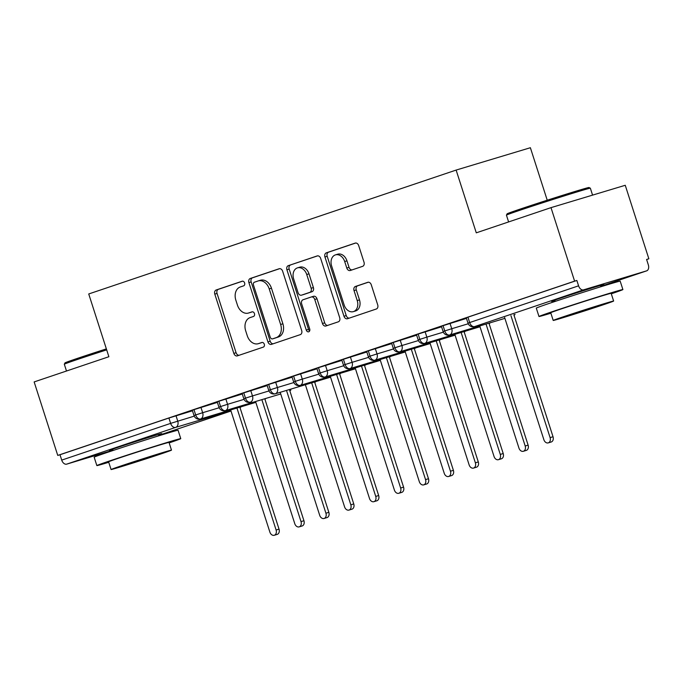 <?xml version="1.0" encoding="UTF-8"?>
<svg xmlns="http://www.w3.org/2000/svg" width="683" height="683" viewBox="0 0 683 683"><rect width="100%" height="100%" fill="white"/><g stroke="black" fill="none" stroke-linecap="round" stroke-linejoin="round"><path stroke-width="1.02" d="M244.608 282.95A2.425 1.81 -106.8 0 0 242.2 281.208A2.425 1.81 -106.8 0 0 242.158 281.225L216.187 289.985A3.458 2.578 -106.8 0 0 214.795 294.1L233.834 353.401A3.458 2.578 -106.8 0 0 237.274 355.886A3.458 2.578 -106.8 0 0 237.334 355.869L263.314 347.109A2.425 1.81 -106.8 0 0 264.287 344.223A2.425 1.81 -106.8 0 0 261.871 342.482A2.425 1.81 -106.8 0 0 261.837 342.499L258.473 343.626A11.073 8.256 -106.8 0 1 258.276 343.694A11.073 8.256 -106.8 0 1 247.263 335.729L245.675 330.785A11.073 8.256 -106.8 0 1 250.115 317.604L253.478 316.468A2.425 1.81 -106.8 0 0 254.452 313.591A2.425 1.81 -106.8 0 0 252.036 311.849A2.425 1.81 -106.8 0 0 251.993 311.858L248.638 312.993A11.073 8.256 -106.8 0 1 248.441 313.053A11.073 8.256 -106.8 0 1 237.428 305.088L235.84 300.144A11.073 8.256 -106.8 0 1 240.279 286.971L243.643 285.836A2.425 1.81 -106.8 0 0 244.608 282.95M554.946 300.503A27.499 0.444 -17.8 0 1 551.523 301.365A27.499 0.444 -17.8 0 1 560.154 298.249A27.499 0.444 -17.8 0 1 588.268 289.14A27.499 0.444 -17.8 0 1 603.883 284.555A27.499 0.444 -17.8 0 1 600.596 285.844M112.815 449.585A27.499 0.444 -17.8 0 1 109.391 450.456A27.499 0.444 -17.8 0 1 118.022 447.331A27.499 0.444 -17.8 0 1 146.145 438.221A27.499 0.444 -17.8 0 1 161.76 433.645A27.499 0.444 -17.8 0 1 158.465 434.926M362.63 266.336A3.458 2.578 -106.8 0 0 364.022 262.221L358.677 245.581A3.458 2.578 -106.8 0 0 355.237 243.097A3.458 2.578 -106.8 0 0 355.177 243.114L326.329 252.838A3.458 2.578 -106.8 0 0 324.937 256.962L343.976 316.255A3.458 2.578 -106.8 0 0 347.416 318.748A3.458 2.578 -106.8 0 0 347.485 318.73L376.333 308.998A3.458 2.578 -106.8 0 0 377.716 304.883L371.27 284.785A3.458 2.578 -106.8 0 0 367.821 282.292A3.458 2.578 -106.8 0 0 367.761 282.318L355.416 286.476A3.458 2.578 -106.8 0 0 354.033 290.599L357.226 300.563A9.255 6.898 -106.8 0 1 353.359 311.627A9.255 6.898 -106.8 0 1 344.147 304.977L331.614 265.935A9.255 6.898 -106.8 0 1 335.49 254.87A9.255 6.898 -106.8 0 1 344.693 261.529L346.785 268.035A3.458 2.578 -106.8 0 0 350.225 270.519A3.458 2.578 -106.8 0 0 350.285 270.502L362.63 266.336M57.748 455.416L574.599 281.14L551.002 207.641L476.282 232.835L456.124 170.076L88.73 293.963L108.879 356.722L34.15 381.925L57.748 455.416L60.002 454.741L61.718 460.111L170.63 423.383L168.914 418.013L60.002 454.741M282.642 271.219A3.458 2.578 -106.8 0 0 279.202 268.735A3.458 2.578 -106.8 0 0 279.142 268.752L250.285 278.485A3.458 2.578 -106.8 0 0 248.902 282.6L267.941 341.893A3.458 2.578 -106.8 0 0 271.382 344.386A3.458 2.578 -106.8 0 0 271.441 344.369L300.289 334.636A3.458 2.578 -106.8 0 0 301.681 330.521L282.642 271.219M288.311 265.661L317.16 255.937A3.458 2.578 -106.8 0 1 317.219 255.912A3.458 2.578 -106.8 0 1 320.66 258.405L339.699 317.697A3.458 2.578 -106.8 0 1 338.316 321.821L325.962 325.979A3.458 2.578 -106.8 0 1 325.902 326.004A3.458 2.578 -106.8 0 1 322.461 323.511L314.743 299.461A3.458 2.578 -106.8 0 0 311.303 296.977A3.458 2.578 -106.8 0 0 311.243 296.994L303.047 299.76A3.458 2.578 -106.8 0 0 301.664 303.875L309.698 328.907A2.425 1.81 -106.8 0 1 308.69 331.81A2.425 1.81 -106.8 0 1 306.274 330.068L286.92 269.785A3.458 2.578 -106.8 0 1 288.311 265.661L317.697 255.835M547.228 200.204L530.375 147.724L456.124 170.076M113.011 450.191L66.712 464.133A5.285 3.526 -108.6 0 1 61.718 460.111M574.599 281.14L576.853 280.457L578.578 285.827A5.285 3.526 71.4 0 0 583.564 289.848L646.562 270.878A5.285 3.526 71.4 0 0 646.639 270.861A5.285 3.526 71.4 0 0 648.321 264.833L646.596 259.463L648.85 258.78L646.622 259.531M551.002 207.641L625.252 185.281L648.85 258.78M576.853 280.457L467.94 317.185L469.665 322.555L578.578 285.827M583.564 289.848L474.651 326.576A5.285 3.526 71.4 0 1 469.665 322.555L468 323.153L466.276 317.783L467.94 317.185M168.914 418.013L192.478 410.79M443.028 325.586L444.753 330.956L443.096 331.554L441.372 326.184L466.472 318.398M418.124 333.987L419.849 339.357L418.184 339.955L416.459 334.585L441.568 326.798M393.212 342.379L394.936 347.749L393.28 348.356L391.555 342.986L416.656 335.191M368.308 350.78L370.024 356.15L368.368 356.757L366.643 351.386L391.752 343.592M343.395 359.181L345.12 364.551L343.464 365.149L341.739 359.779L366.839 351.993M318.483 367.582L320.207 372.952L318.551 373.55L316.827 368.18L341.935 360.393M293.579 375.983L295.304 381.353L293.639 381.951L291.914 376.581L317.023 368.794M268.667 384.375L270.391 389.745L268.735 390.352L267.01 384.981L292.111 377.187M243.763 392.776L245.487 398.146L243.822 398.744L242.098 393.382L267.207 385.588M218.85 401.177L220.575 406.547L218.919 407.145L217.194 401.775L242.294 393.989M193.946 409.578L195.671 414.948L194.006 415.546L192.282 410.176L217.39 402.389M200.93 407.341L202.655 412.711L195.671 414.948A5.285 3.526 71.4 0 0 200.657 418.961L255.826 402.355L200.571 418.995A5.285 3.944 -106.8 0 0 200.657 418.961A5.285 3.944 -106.8 0 0 202.655 412.711L219.149 407.751M225.834 398.94L227.559 404.31L220.575 406.547A5.285 3.526 71.4 0 0 225.569 410.568L280.73 393.954L225.475 410.594A5.285 3.944 -106.8 0 0 225.569 410.568A5.285 3.944 -106.8 0 0 227.567 404.319L244.062 399.35M250.746 390.548L252.471 395.918L245.487 398.146A5.285 3.526 71.4 0 0 250.473 402.167L250.388 402.193A5.285 3.944 -106.8 0 0 250.473 402.167A5.285 3.944 -106.8 0 0 252.471 395.918L268.965 390.949M275.65 382.147L277.375 387.517L270.391 389.745A5.285 3.526 71.4 0 0 275.386 393.767L330.546 377.161L275.292 393.792A5.285 3.944 -106.8 0 0 275.386 393.767A5.285 3.944 -106.8 0 0 277.383 387.517L293.878 382.548M300.563 373.746L302.287 379.116L295.304 381.353A5.285 3.526 71.4 0 0 300.289 385.366L355.459 368.76L300.204 385.4A5.285 3.944 -106.8 0 0 300.289 385.366A5.285 3.944 -106.8 0 0 302.287 379.116L318.782 374.156M325.475 365.345L327.2 370.715L320.207 372.952A5.285 3.526 71.4 0 0 325.202 376.965L380.363 360.359L325.108 376.999A5.285 3.944 -106.8 0 0 325.202 376.965A5.285 3.944 -106.8 0 0 327.2 370.715L343.694 365.755M350.379 356.944L352.104 362.314L345.12 364.551A5.285 3.526 71.4 0 0 350.114 368.572L405.275 351.958L350.02 368.598A5.285 3.944 -106.8 0 0 350.114 368.572A5.285 3.944 -106.8 0 0 352.104 362.323L368.607 357.354M375.291 348.552L377.016 353.922L370.024 356.15A5.285 3.526 71.4 0 0 375.018 360.172L430.179 343.558L374.924 360.197A5.285 3.944 -106.8 0 0 375.018 360.172A5.285 3.944 -106.8 0 0 377.016 353.922L393.51 348.953M400.195 340.151L401.92 345.521L394.936 347.749A5.285 3.526 71.4 0 0 399.931 351.771L455.091 335.165L399.837 351.796A5.285 3.944 -106.8 0 0 399.931 351.771A5.285 3.944 -106.8 0 0 401.928 345.521L418.423 340.552M425.108 331.75L426.832 337.12L419.849 339.357A5.285 3.526 71.4 0 0 424.835 343.37L480.004 326.764L424.741 343.404A5.285 3.944 -106.8 0 0 424.835 343.37A5.285 3.944 -106.8 0 0 426.832 337.12L443.327 332.16M450.012 323.349L451.736 328.719L444.753 330.956A5.285 3.526 71.4 0 0 449.747 334.969L504.908 318.363L449.653 335.003A5.285 3.944 -106.8 0 0 449.747 334.969A5.285 3.944 -106.8 0 0 451.745 328.728L468.239 323.759M250.499 312.43A11.073 8.256 -106.8 0 0 250.695 312.379A11.073 8.256 -106.8 0 0 250.883 312.319L248.638 312.993M252.445 311.789L250.883 312.319M260.334 343.071A11.073 8.256 -106.8 0 0 260.53 343.011A11.073 8.256 -106.8 0 0 260.718 342.951L258.473 343.626M262.281 342.422L260.718 342.951M242.61 281.148L218.432 289.302A3.458 2.578 -106.8 0 0 217.049 293.425L236.079 352.718A3.458 2.578 -106.8 0 0 239.05 355.288M279.68 268.658L252.539 277.802A3.458 2.578 -106.8 0 0 251.156 281.925L270.186 341.218A3.458 2.578 -106.8 0 0 273.157 343.788M254.46 282.19A2.425 1.81 -106.8 0 0 253.487 285.067L270.203 337.12A2.425 1.81 -106.8 0 0 272.611 338.862A2.425 1.81 -106.8 0 0 272.654 338.845L276.197 337.65A11.073 8.256 -106.8 0 0 280.636 324.476L269.213 288.892A11.073 8.256 -106.8 0 0 258.2 280.926A11.073 8.256 -106.8 0 0 258.003 280.995L254.46 282.19M274.814 338.196A2.425 1.81 -106.8 0 0 274.856 338.187A2.425 1.81 -106.8 0 0 274.899 338.17L272.654 338.845M260.257 280.312A11.073 8.256 -106.8 0 1 260.445 280.252A11.073 8.256 -106.8 0 1 271.467 288.217L282.89 323.793A11.073 8.256 -106.8 0 1 278.451 336.975L274.899 338.17M311.363 296.96L313.488 296.32A3.458 2.578 -106.8 0 1 313.548 296.294A3.458 2.578 -106.8 0 1 316.989 298.787L324.715 322.837A3.458 2.578 -106.8 0 0 327.678 325.407M290.557 264.987A3.458 2.578 -106.8 0 0 289.174 269.102L308.528 329.385A2.425 1.81 -106.8 0 0 309.647 330.913M306.727 274.506A9.255 6.898 -106.8 0 0 297.523 267.856A9.255 6.898 -106.8 0 0 293.647 278.92L298.061 292.674A3.458 2.578 -106.8 0 0 301.51 295.167A3.458 2.578 -106.8 0 0 301.57 295.141L309.758 292.384A3.458 2.578 -106.8 0 0 311.149 288.26L306.727 274.506L308.981 273.832A9.255 6.898 -106.8 0 0 299.769 267.173L297.523 267.856M303.696 294.501A3.458 2.578 -106.8 0 0 303.756 294.484A3.458 2.578 -106.8 0 0 303.815 294.467L301.57 295.141M308.981 273.832L313.395 287.586A3.458 2.578 -106.8 0 1 312.011 291.709L303.815 294.467M335.49 254.87L337.735 254.187A9.255 6.898 -106.8 0 1 346.947 260.846L349.039 267.352A3.458 2.578 -106.8 0 0 352.001 269.922M353.359 311.627L355.604 310.953A9.255 6.898 -106.8 0 0 359.48 299.888L357.226 300.563M368.299 282.216L357.67 285.801A3.458 2.578 -106.8 0 0 356.278 289.916L359.48 299.888M355.715 243.011L328.574 252.164A3.458 2.578 -106.8 0 0 327.191 256.287L346.23 315.58A3.458 2.578 -106.8 0 0 349.192 318.15M276.103 530.008L279.031 529.129A4.405 3.287 73.2 0 1 277.187 534.396L274.259 535.276A4.405 3.287 -106.8 0 0 276.103 530.008L236.941 408.041M230.649 409.937L269.879 532.108A4.405 3.287 -106.8 0 0 274.259 535.276M279.031 529.129L239.87 407.162M301.015 521.607L303.935 520.728A4.405 3.287 73.2 0 1 302.091 525.995L299.171 526.875A4.405 3.287 -106.8 0 0 301.015 521.607L261.854 399.64M255.562 401.536L294.783 523.707A4.405 3.287 -106.8 0 0 299.171 526.875M303.935 520.728L264.773 398.761M325.919 513.206L328.847 512.327A4.405 3.287 73.2 0 1 327.003 517.594L324.075 518.482A4.405 3.287 -106.8 0 0 325.919 513.206L286.758 391.239M280.465 393.135L319.695 515.306A4.405 3.287 -106.8 0 0 324.075 518.482M328.847 512.327L289.686 390.36M350.831 504.814L353.751 503.926A4.405 3.287 73.2 0 1 351.907 509.202L348.987 510.081A4.405 3.287 -106.8 0 0 350.831 504.814L311.67 382.847M305.378 384.742L344.599 506.914A4.405 3.287 -106.8 0 0 348.987 510.081M353.751 503.926L314.598 381.959M375.735 496.413L378.664 495.534A4.405 3.287 73.2 0 1 376.82 500.801L373.891 501.681A4.405 3.287 -106.8 0 0 375.735 496.413L336.582 374.446M330.282 376.342L369.512 498.513A4.405 3.287 -106.8 0 0 373.891 501.681M378.664 495.534L339.502 373.567M106.676 349.875A44.062 0.717 162.2 0 0 78.144 359.232A44.062 0.717 162.2 0 0 64.313 364.218L64.996 362.886A43.012 0.7 -17.8 0 1 78.494 358.02A43.012 0.7 -17.8 0 1 106.36 348.885M64.313 364.218A44.062 0.717 162.2 0 0 64.313 364.235L66.49 371.014M169.171 442.891A44.062 0.717 162.2 0 0 180.764 438.648A44.062 0.717 162.2 0 0 155.741 445.99A44.062 0.717 162.2 0 0 110.68 460.581A44.062 0.717 162.2 0 0 96.849 465.584A44.062 0.717 162.2 0 0 108.751 462.289M180.764 438.648L178.075 430.256A44.062 0.717 162.2 0 0 153.052 437.598A44.062 0.717 162.2 0 0 107.991 452.197A44.062 0.717 162.2 0 0 94.16 457.2L96.849 465.584M111.081 469.537L108.597 461.819A31.725 0.521 -17.8 0 1 118.56 458.216A31.725 0.521 -17.8 0 1 151.003 447.707A31.725 0.521 -17.8 0 1 169.017 442.413L171.493 450.14A31.725 0.521 162.2 0 0 153.479 455.424A31.725 0.521 162.2 0 0 121.036 465.934A31.725 0.521 162.2 0 0 111.081 469.537A31.725 0.521 162.2 0 0 129.096 464.244A31.725 0.521 162.2 0 0 161.538 453.734A31.725 0.521 162.2 0 0 171.493 450.14M154.332 455.903L160.753 453.58L149.142 456.995L121.822 466.088L154.332 455.903M507.119 213.805A43.012 0.7 -17.8 0 1 520.625 208.938A43.012 0.7 -17.8 0 1 564.295 194.792A43.012 0.7 -17.8 0 1 589.011 187.518L590.343 188.201A44.062 0.717 162.2 0 0 565.02 195.654A44.062 0.717 162.2 0 0 520.267 210.142A44.062 0.717 162.2 0 0 506.436 215.136A44.062 0.717 162.2 0 0 506.436 215.145L507.119 213.805M611.294 293.81A44.062 0.717 162.2 0 0 622.896 289.558A44.062 0.717 162.2 0 0 597.873 296.909A44.062 0.717 162.2 0 0 552.812 311.499A44.062 0.717 162.2 0 0 538.981 316.502A44.062 0.717 162.2 0 0 550.882 313.207M622.896 289.558L620.198 281.174A44.062 0.717 162.2 0 0 595.175 288.516A44.062 0.717 162.2 0 0 550.114 303.107A44.062 0.717 162.2 0 0 536.283 308.11L538.981 316.502M553.204 320.447L550.729 312.729A31.725 0.521 -17.8 0 1 560.683 309.126A31.725 0.521 -17.8 0 1 593.126 298.625A31.725 0.521 -17.8 0 1 611.148 293.331L613.624 301.049A31.725 0.521 162.2 0 0 595.61 306.343A31.725 0.521 162.2 0 0 563.168 316.844A31.725 0.521 162.2 0 0 553.204 320.447A31.725 0.521 162.2 0 0 571.219 315.162A31.725 0.521 162.2 0 0 603.661 304.652A31.725 0.521 162.2 0 0 613.624 301.049M596.464 306.821L602.884 304.498L591.273 307.905L563.945 316.997L596.464 306.821M592.571 195.125L590.351 188.209A44.062 0.717 162.2 0 0 590.343 188.201M400.648 488.012L403.568 487.133A4.405 3.287 73.2 0 1 401.732 492.4L398.804 493.28A4.405 3.287 -106.8 0 0 400.648 488.012L361.486 366.045M355.194 367.941L394.415 490.112A4.405 3.287 -106.8 0 0 398.804 493.28M403.568 487.133L364.415 365.166M425.552 479.611L428.48 478.732A4.405 3.287 73.2 0 1 426.636 483.999L423.708 484.879A4.405 3.287 -106.8 0 0 425.552 479.611L386.399 357.644M380.107 359.54L419.328 481.711A4.405 3.287 -106.8 0 0 423.708 484.879M428.48 478.732L389.319 356.765M450.464 471.21L453.392 470.331A4.405 3.287 73.2 0 1 451.548 475.599L448.62 476.486A4.405 3.287 -106.8 0 0 450.464 471.21L411.303 349.244M405.01 351.139L444.24 473.31A4.405 3.287 -106.8 0 0 448.62 476.486M453.392 470.331L414.231 348.364M475.368 462.818L478.296 461.93A4.405 3.287 73.2 0 1 476.452 467.206L473.532 468.086A4.405 3.287 -106.8 0 0 475.368 462.818L436.215 340.851M429.923 342.746L469.144 464.918A4.405 3.287 -106.8 0 0 473.532 468.086M478.296 461.93L439.135 339.963M500.28 454.417L503.209 453.538A4.405 3.287 73.2 0 1 501.365 458.805L498.436 459.685A4.405 3.287 -106.8 0 0 500.28 454.417L461.119 332.45M454.827 334.346L494.057 456.517A4.405 3.287 -106.8 0 0 498.436 459.685M503.209 453.538L464.047 331.571M525.193 446.016L528.113 445.137A4.405 3.287 73.2 0 1 526.269 450.404L523.349 451.284A4.405 3.287 -106.8 0 0 525.193 446.016L486.031 324.049M479.739 325.945L518.96 448.116A4.405 3.287 -106.8 0 0 523.349 451.284M528.113 445.137L488.951 323.17M550.097 437.615L553.025 436.736A4.405 3.287 73.2 0 1 551.181 442.003L548.253 442.883A4.405 3.287 -106.8 0 0 550.097 437.615L510.935 315.648M504.643 317.544L543.873 439.715A4.405 3.287 -106.8 0 0 548.253 442.883M553.025 436.736L513.864 314.769M158.627 435.413L230.999 411.012L158.627 435.413M230.914 410.756L175.625 427.404L66.712 464.133M176.018 415.742L177.742 421.112A5.285 3.944 -106.8 0 1 175.625 427.404A5.285 3.526 -108.6 0 1 170.63 423.383L194.245 416.143M646.639 270.861L600.75 286.331L646.562 270.878M239.981 407.512A5.285 3.944 -106.8 0 0 240.356 407.017M264.893 399.12A5.285 3.944 -106.8 0 0 265.269 398.616M289.797 390.719A5.285 3.944 -106.8 0 0 290.173 390.215M314.709 382.318A5.285 3.944 -106.8 0 0 315.085 381.814M339.622 373.925A5.285 3.944 -106.8 0 0 339.989 373.413M364.526 365.525A5.285 3.944 -106.8 0 0 364.901 365.021M389.438 357.124A5.285 3.944 -106.8 0 0 389.805 356.62M414.342 348.723A5.285 3.944 -106.8 0 0 414.718 348.219M439.254 340.322A5.285 3.944 -106.8 0 0 439.621 339.818M464.158 331.929A5.285 3.944 -106.8 0 0 464.534 331.426M489.071 323.529A5.285 3.944 -106.8 0 0 489.446 323.025M513.975 315.128A5.285 3.944 -106.8 0 0 514.35 314.624M236.079 352.718L233.834 353.401M217.049 293.425L214.795 294.1M218.432 289.302L216.187 289.985M270.186 341.218L267.941 341.893M251.156 281.925L248.902 282.6M252.539 277.802L250.285 278.485M278.451 336.975L276.197 337.65M282.89 323.793L280.636 324.476M271.467 288.217L269.213 288.892M324.715 322.837L322.461 323.511M316.989 298.787L314.743 299.461M308.528 329.385L306.274 330.068M289.174 269.102L286.92 269.785M312.011 291.709L309.758 292.384M313.395 287.586L311.149 288.26M349.039 267.352L346.785 268.035M346.947 260.846L344.693 261.529M356.278 289.916L354.033 290.599M357.67 285.801L355.416 286.476M346.23 315.58L343.976 316.255M327.191 256.287L324.937 256.962M328.574 252.164L326.329 252.838M194.006 415.546A5.285 5.285 0 0 0 200.571 418.995M240.049 407.725A5.285 5.285 0 0 0 241.056 406.803M218.919 407.145A5.285 5.285 0 0 0 225.475 410.594M265.969 398.402L264.961 399.333M243.822 398.744A5.285 5.285 0 0 0 250.388 402.193M290.881 390.002L289.865 390.932M268.735 390.352A5.285 5.285 0 0 0 275.292 393.792M315.794 381.601L314.778 382.531M293.639 381.951A5.285 5.285 0 0 0 300.204 385.4M340.697 373.2L339.69 374.13M318.551 373.55A5.285 5.285 0 0 0 325.108 376.999M365.61 364.807L364.594 365.738M343.464 365.149A5.285 5.285 0 0 0 350.02 368.598M390.514 356.406L389.506 357.337M368.368 356.757A5.285 5.285 0 0 0 374.924 360.197M415.426 348.006L414.41 348.936M393.28 348.356A5.285 5.285 0 0 0 399.837 351.796M440.33 339.605L439.323 340.535M418.184 339.955A5.285 5.285 0 0 0 424.741 343.404M465.243 331.212L464.227 332.143M443.096 331.554A5.285 5.285 0 0 0 449.653 335.003M490.146 322.811L489.139 323.742M468 323.153A5.285 5.285 0 0 0 474.565 326.602M515.059 314.411L514.043 315.341M250.695 312.379L248.441 313.053M260.53 343.011L258.276 343.694M274.856 338.187L272.611 338.862M260.445 280.252L258.2 280.926M313.548 296.294L311.303 296.977M303.756 294.484L301.51 295.167M113.105 450.481L112.686 449.166M158.755 435.822L158.336 434.508M508.613 221.932L506.436 215.145M555.236 301.399L554.809 300.085M600.886 286.74L600.459 285.426"/></g></svg>
